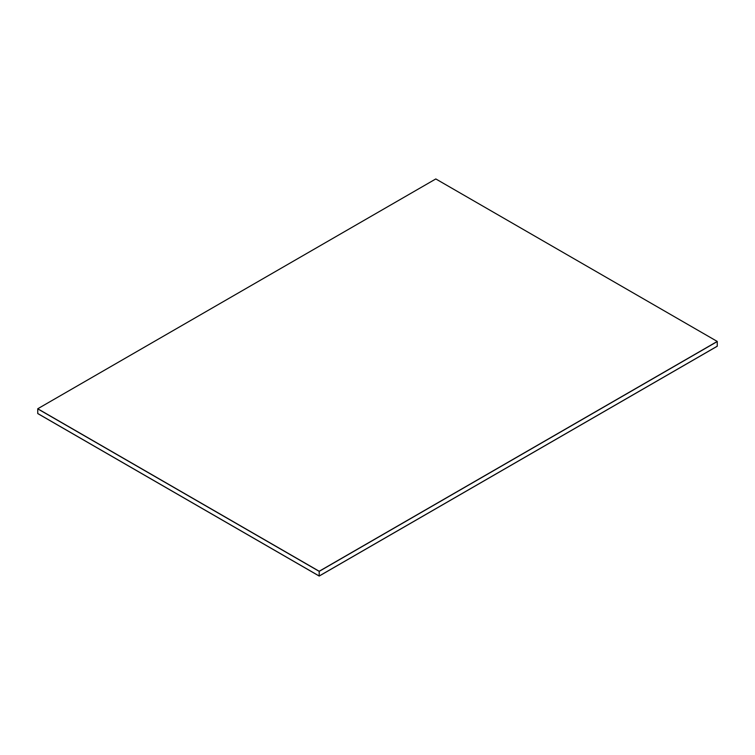 <?xml version="1.0" encoding="UTF-8"?>
<svg xmlns="http://www.w3.org/2000/svg" width="755" height="755" viewBox="0 0 755 755"><rect width="100%" height="100%" fill="white"/><g stroke="black" fill="none" stroke-linecap="round" stroke-linejoin="round"><path stroke-width="1.13" d="M717.25 341.553L717.25 346.196L717.25 341.553L319.195 571.365L37.75 408.87L37.75 413.514L37.75 408.87L319.195 571.365L319.195 576.008L319.195 571.365L717.25 341.553L319.195 571.365L37.75 408.757L435.805 178.944L717.25 341.439L319.195 571.365L717.25 341.553M37.75 413.514L319.195 576.008L717.25 346.196L319.195 576.008L37.75 413.514M717.25 346.196L319.195 576.056L717.25 346.196M37.75 413.561L319.195 576.056L717.25 346.243L319.195 576.056L37.75 413.561M37.75 408.87L319.195 571.365L37.75 408.87M717.25 341.439L435.805 178.944L37.75 408.757L319.195 571.252L717.25 341.439"/></g></svg>

